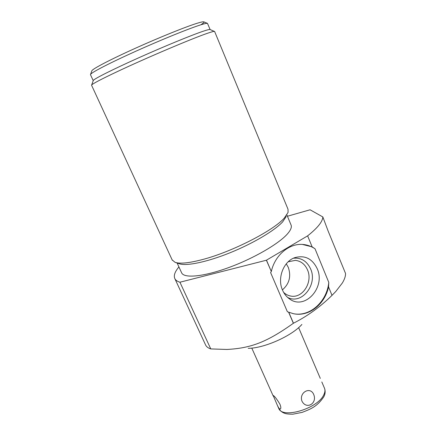 <?xml version="1.0" encoding="UTF-8"?>
<svg xmlns="http://www.w3.org/2000/svg" width="436" height="436" viewBox="0 0 436 436"><rect width="100%" height="100%" fill="white"/><g stroke="black" fill="none" stroke-linecap="round" stroke-linejoin="round"><path stroke-width="0.65" d="M248.198 348.32C264.047 348.348 291.815 335.993 301.892 324.449M287.433 216.245L310.072 209.787L322.831 216.943L328.21 231.254L345.541 273.459C345.644 276.119 344.571 279.312 342.32 283.035L335.785 291.488L332.009 295.357C320.433 306.742 307.582 316.035 293.461 323.229L293.368 323.283C266.532 342.391 250.662 348.195 226.916 349.459L210.762 348.92C208.277 348.113 206.588 346.865 205.694 345.187L205.394 344.538M322.831 216.943C322.662 221.63 317.593 227.935 307.625 235.86L266.38 260.227L179.932 282.223L210.762 348.92M179.932 282.223C177.414 281.454 175.746 280.304 174.918 278.784C173.441 275.781 174.776 271.835 178.929 266.946M307.625 235.86L312.138 246.874L315.026 248.782L328.788 282.414L328.553 286.915C324.869 304.464 308.552 317.245 293.314 313.664L288.605 312.16L293.368 323.283M288.746 312.214L293.461 323.229M266.478 260.183L271.317 271.497C274.865 255.403 288.714 243.571 302.279 244.405L312.138 246.874M266.38 260.227L271.317 271.497M328.553 286.915L332.009 295.357M288.605 312.16L287.362 311.702L270.593 272.56L271.268 271.644M328.788 282.414C326.94 301.87 309.429 317.522 292.823 313.549L292.556 313.489M302.786 244.433C307.2 244.819 311.282 246.269 315.026 248.782M317.19 268.647C312.285 258.603 304.829 254.935 294.829 257.643C283.514 261.355 277.04 278.206 282.512 290.114C284.125 293.837 286.452 296.758 289.482 298.889C304.966 310.65 325.877 287.177 317.19 268.647M181.523 272.587L181.719 273.018C184.439 278.517 203.939 276.68 228.933 267.491C253.899 258.352 279.182 243.588 287.646 233.674C290.916 229.848 292.022 226.873 290.954 224.753L286.915 214.997M175.386 262.434L179.201 263.72C186.177 266.325 206.8 262.14 229.881 252.831C252.945 243.544 274.745 230.573 282.702 221.81L286.267 216.441M93.222 80.682L93.326 80.404C94.558 78.594 112.979 69.324 138.555 57.863C164.1 46.412 191.769 35.06 203.301 31.201C207.269 29.877 209.514 29.31 210.048 29.517L214.637 31.528L288.011 209.231L288.071 212.419L284.343 218.005C273.59 230.557 231.854 251.97 202.446 259.562C189.033 263.072 179.899 263.993 175.049 262.319L172.138 259.883M214.534 31.397C214.032 31.207 211.722 31.823 207.59 33.245C192.707 38.259 146.583 57.797 117.687 71.428C101.626 79.003 92.95 83.521 91.658 84.982L91.587 85.282M200.669 24.879C203.432 23.163 204.5 22.16 203.868 21.865C203.231 21.615 201.023 22.073 197.236 23.239C186.025 26.683 159.636 37.311 135.296 48.292C110.924 59.28 93.255 68.49 91.914 70.643L90.579 74.322C91.92 72.207 110.379 62.68 135.923 51.186C161.434 39.698 189.06 28.514 200.664 24.863C204.582 23.631 206.849 23.135 207.476 23.375L210.125 29.55M91.914 70.643L91.789 70.981M90.579 74.322L90.503 74.741M287.607 297.401C301.717 305.053 317.915 284.534 310.606 268.919C306.96 261.126 301.238 257.562 293.433 258.221M288.207 261.785L295.385 260.368C300.922 261.044 304.96 264.211 307.494 269.868C313.097 281.994 302.622 298.649 290.752 296.055C288.092 295.581 285.727 294.365 283.645 292.409M282.403 289.864C289.319 283.874 291.292 276.386 288.316 267.393L286.283 263.84M279.868 404.09C280.713 406.145 280.997 407.633 280.702 408.543C280.07 409.824 278.953 408.734 277.345 405.262L273.165 395.463C274.462 396.013 276.697 398.891 279.868 404.09M313.653 394.351C310.132 386.127 298.818 392.64 301.957 401.142C306.426 410.02 317.599 403.458 313.653 394.351M278.599 408.063L278.757 408.423C282.31 419.132 317.839 408.597 323.795 394.782C325.087 392.187 325.289 389.942 324.411 388.04L321.817 381.958M174.918 278.784L205.694 345.187M293.314 313.664L292.823 313.549M181.719 273.018L177.12 263.022M91.555 85.2L172.329 260.292M93.326 80.404L91.658 84.982M203.868 21.865L207.476 23.375M93.217 80.649L90.454 74.643M290.163 295.94L290.752 296.055M323.757 396.864C316.956 406.886 310.41 409.148 302.126 412.385L292.79 414.2C289.003 414.178 286.392 413.911 284.948 413.404C282.272 412.538 280.206 410.876 278.757 408.423L277.345 405.262M273.17 395.932L251.785 348.092M320.291 378.383L298.627 327.621M324.575 388.422C325.512 391.294 325.267 394.046 323.855 396.673"/></g></svg>
